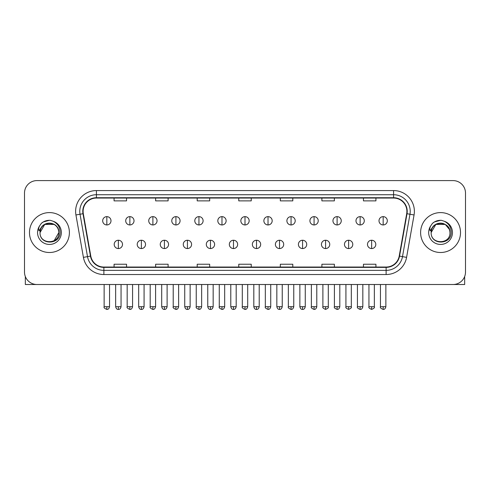 <?xml version="1.0" encoding="UTF-8"?>
<svg xmlns="http://www.w3.org/2000/svg" width="490" height="490" viewBox="0 0 490 490"><rect width="100%" height="100%" fill="white"/><g stroke="black" fill="none" stroke-linecap="round" stroke-linejoin="round"><path stroke-width="0.73" d="M29.486 232.554A19.949 19.949 0 0 0 49.441 252.503A19.949 19.949 0 0 0 69.39 232.554A19.949 19.949 0 0 0 49.441 212.599A19.949 19.949 0 0 0 29.486 232.554A19.949 19.949 0 0 0 49.441 252.503A19.949 19.949 0 0 0 69.39 232.554A19.949 19.949 0 0 0 49.441 212.599A19.949 19.949 0 0 0 29.486 232.554M420.61 232.554A19.949 19.949 0 0 0 440.559 252.503A19.949 19.949 0 0 0 460.514 232.554A19.949 19.949 0 0 0 440.559 212.599A19.949 19.949 0 0 0 420.61 232.554A19.949 19.949 0 0 0 440.559 252.503A19.949 19.949 0 0 0 460.514 232.554A19.949 19.949 0 0 0 440.559 212.599A19.949 19.949 0 0 0 420.61 232.554M83.104 211.355A13.303 13.303 0 0 1 96.408 198.052L393.593 198.052A13.303 13.303 0 0 1 406.694 213.665L399.215 256.062A13.303 13.303 0 0 1 386.12 267.05L103.88 267.05A13.303 13.303 0 0 1 90.785 256.062L83.306 213.665A13.303 13.303 0 0 1 83.104 211.355M82.773 211.355A13.634 13.634 0 0 0 82.981 213.72L90.454 256.117A13.634 13.634 0 0 0 103.88 267.381L386.12 267.381A13.634 13.634 0 0 0 399.546 256.117L407.019 213.72A13.634 13.634 0 0 0 393.593 197.721L96.408 197.721A13.634 13.634 0 0 0 82.773 211.355M75.938 214.963A20.782 20.782 0 0 1 96.408 190.573L393.593 190.573A20.782 20.782 0 0 1 414.062 214.963L406.584 257.36A20.782 20.782 0 0 1 386.12 274.529L103.88 274.529A20.782 20.782 0 0 1 83.416 257.36L75.938 214.963L80.035 214.24A16.623 16.623 0 0 1 96.408 194.726L393.593 194.726A16.623 16.623 0 0 1 409.965 214.24L402.492 256.638A16.623 16.623 0 0 1 386.12 270.376L103.88 270.376A16.623 16.623 0 0 1 87.508 256.638L80.035 214.24A16.623 16.623 0 0 1 79.778 211.355M465.5 193.066A12.471 12.471 0 0 0 453.03 180.596L36.971 180.596A12.471 12.471 0 0 0 24.5 193.066L24.5 272.036A12.471 12.471 0 0 0 36.971 284.506L453.03 284.506A12.471 12.471 0 0 0 465.5 272.036L465.5 193.066L465.5 272.036M399.546 256.117L402.492 256.638L409.965 214.24L414.062 214.963M238.765 198.052L238.765 200.869L251.235 200.869L251.235 198.052M197.201 198.052L197.201 200.869L209.671 200.869L209.671 198.052M155.636 198.052L155.636 200.869L168.107 200.869L168.107 198.052M114.072 198.052L114.072 200.869L126.543 200.869L126.543 198.052M280.329 198.052L280.329 200.869L292.8 200.869L292.8 198.052M321.893 198.052L321.893 200.869L334.364 200.869L334.364 198.052M363.458 198.052L363.458 200.869L375.928 200.869L375.928 198.052M251.235 267.05L251.235 264.233L238.765 264.233L238.765 267.05M209.671 267.05L209.671 264.233L197.201 264.233L197.201 267.05M168.107 267.05L168.107 264.233L155.636 264.233L155.636 267.05M126.543 267.05L126.543 264.233L114.072 264.233L114.072 267.05M292.8 267.05L292.8 264.233L280.329 264.233L280.329 267.05M334.364 267.05L334.364 264.233L321.893 264.233L321.893 267.05M375.928 267.05L375.928 264.233L363.458 264.233L363.458 267.05M24.5 193.066L24.5 272.036M453.03 180.596L36.971 180.596M36.971 284.506L453.03 284.506M106.838 216.635A4.159 4.159 0 0 0 102.686 220.788A4.159 4.159 0 0 0 106.838 224.947A4.159 4.159 0 0 0 110.997 220.788A4.159 4.159 0 0 0 106.838 216.635L106.838 224.947A4.159 4.159 0 0 0 110.997 220.788A4.159 4.159 0 0 0 106.838 216.635M118.353 240.241A4.159 4.159 0 0 0 114.195 244.4A4.159 4.159 0 0 0 118.353 248.553A4.159 4.159 0 0 0 122.512 244.4A4.159 4.159 0 0 0 118.353 240.241L118.353 248.553A4.159 4.159 0 0 0 122.512 244.4A4.159 4.159 0 0 0 118.353 240.241M129.868 216.635A4.159 4.159 0 0 0 125.71 220.788A4.159 4.159 0 0 0 129.868 224.947A4.159 4.159 0 0 0 134.021 220.788A4.159 4.159 0 0 0 129.868 216.635L129.868 224.947A4.159 4.159 0 0 0 134.021 220.788A4.159 4.159 0 0 0 129.868 216.635M152.892 216.635A4.159 4.159 0 0 0 148.74 220.788A4.159 4.159 0 0 0 152.892 224.947A4.159 4.159 0 0 0 157.051 220.788A4.159 4.159 0 0 0 152.892 216.635L152.892 224.947A4.159 4.159 0 0 0 157.051 220.788A4.159 4.159 0 0 0 152.892 216.635M175.922 216.635A4.159 4.159 0 0 0 171.763 220.788A4.159 4.159 0 0 0 175.922 224.947A4.159 4.159 0 0 0 180.075 220.788A4.159 4.159 0 0 0 175.922 216.635L175.922 224.947A4.159 4.159 0 0 0 180.075 220.788A4.159 4.159 0 0 0 175.922 216.635M198.946 216.635A4.159 4.159 0 0 0 194.787 220.788A4.159 4.159 0 0 0 198.946 224.947A4.159 4.159 0 0 0 203.105 220.788A4.159 4.159 0 0 0 198.946 216.635L198.946 224.947A4.159 4.159 0 0 0 203.105 220.788A4.159 4.159 0 0 0 198.946 216.635M141.377 240.241A4.159 4.159 0 0 0 137.225 244.4A4.159 4.159 0 0 0 141.377 248.553A4.159 4.159 0 0 0 145.536 244.4A4.159 4.159 0 0 0 141.377 240.241L141.377 248.553A4.159 4.159 0 0 0 145.536 244.4A4.159 4.159 0 0 0 141.377 240.241M164.407 240.241A4.159 4.159 0 0 0 160.248 244.4A4.159 4.159 0 0 0 164.407 248.553A4.159 4.159 0 0 0 168.56 244.4A4.159 4.159 0 0 0 164.407 240.241L164.407 248.553A4.159 4.159 0 0 0 168.56 244.4A4.159 4.159 0 0 0 164.407 240.241M187.431 240.241A4.159 4.159 0 0 0 183.278 244.4A4.159 4.159 0 0 0 187.431 248.553A4.159 4.159 0 0 0 191.59 244.4A4.159 4.159 0 0 0 187.431 240.241L187.431 248.553A4.159 4.159 0 0 0 191.59 244.4A4.159 4.159 0 0 0 187.431 240.241M40.48 229.724L40.033 232.554C39.519 245.312 60.16 245.08 60.092 232.554C60.129 227.366 57.814 223.605 53.153 221.253L50.341 220.335C46.954 220.132 43.965 221.125 41.381 223.318L39.69 225.749C38.655 227.489 38.428 229.179 39.01 230.821L42.036 226.331C44.853 223.514 48.21 222.583 52.099 223.538A9.396 9.396 0 0 0 40.48 229.724M52.099 223.538C56.295 225.032 58.543 228.04 58.837 232.554C59.413 244.675 39.47 244.675 40.045 232.554C39.47 220.433 59.413 220.433 58.837 232.554L54.139 240.688M58.292 229.406C55.37 219.545 39.476 222.423 40.045 232.554L44.743 224.414L54.139 224.414M41.411 223.299L43.31 221.939L49.533 220.298L43.31 221.939L41.411 223.299L43.31 221.939L49.533 220.298L43.31 221.939L41.411 223.299M431.598 229.724L431.151 232.554C430.637 245.312 451.284 245.08 451.21 232.554C451.253 227.366 448.938 223.605 444.271 221.253L441.466 220.335C438.078 220.132 435.089 221.125 432.505 223.318L430.808 225.749C429.779 227.489 429.552 229.179 430.128 230.821L433.16 226.331C435.978 223.514 439.334 222.583 443.223 223.538A9.396 9.396 0 0 0 431.598 229.724M449.955 232.554C450.531 244.675 430.588 244.675 431.163 232.554C430.588 220.433 450.531 220.433 449.955 232.554C449.667 228.04 447.419 225.032 443.223 223.538M431.163 232.554L435.861 224.414L445.257 224.414L449.416 229.406M432.529 223.299L434.434 221.939L440.657 220.298L434.434 221.939L432.529 223.299L434.434 221.939L440.657 220.298L434.434 221.939L432.529 223.299M25.333 276.513L25.333 284.506L73.549 284.506M464.667 276.513L464.667 284.506L416.451 284.506M221.976 216.635A4.159 4.159 0 0 0 217.817 220.788A4.159 4.159 0 0 0 221.976 224.947A4.159 4.159 0 0 0 226.129 220.788A4.159 4.159 0 0 0 221.976 216.635L221.976 224.947A4.159 4.159 0 0 0 226.129 220.788A4.159 4.159 0 0 0 221.976 216.635M245 216.635A4.159 4.159 0 0 0 240.841 220.788A4.159 4.159 0 0 0 245 224.947A4.159 4.159 0 0 0 249.159 220.788A4.159 4.159 0 0 0 245 216.635L245 224.947A4.159 4.159 0 0 0 249.159 220.788A4.159 4.159 0 0 0 245 216.635M268.024 216.635A4.159 4.159 0 0 0 263.871 220.788A4.159 4.159 0 0 0 268.024 224.947A4.159 4.159 0 0 0 272.183 220.788A4.159 4.159 0 0 0 268.024 216.635L268.024 224.947A4.159 4.159 0 0 0 272.183 220.788A4.159 4.159 0 0 0 268.024 216.635M210.461 240.241A4.159 4.159 0 0 0 206.302 244.4A4.159 4.159 0 0 0 210.461 248.553A4.159 4.159 0 0 0 214.614 244.4A4.159 4.159 0 0 0 210.461 240.241L210.461 248.553A4.159 4.159 0 0 0 214.614 244.4A4.159 4.159 0 0 0 210.461 240.241M233.485 240.241A4.159 4.159 0 0 0 229.332 244.4A4.159 4.159 0 0 0 233.485 248.553A4.159 4.159 0 0 0 237.644 244.4A4.159 4.159 0 0 0 233.485 240.241L233.485 248.553A4.159 4.159 0 0 0 237.644 244.4A4.159 4.159 0 0 0 233.485 240.241M256.515 240.241A4.159 4.159 0 0 0 252.356 244.4A4.159 4.159 0 0 0 256.515 248.553A4.159 4.159 0 0 0 260.668 244.4A4.159 4.159 0 0 0 256.515 240.241L256.515 248.553A4.159 4.159 0 0 0 260.668 244.4A4.159 4.159 0 0 0 256.515 240.241M291.054 216.635A4.159 4.159 0 0 0 286.895 220.788A4.159 4.159 0 0 0 291.054 224.947A4.159 4.159 0 0 0 295.213 220.788A4.159 4.159 0 0 0 291.054 216.635L291.054 224.947A4.159 4.159 0 0 0 295.213 220.788A4.159 4.159 0 0 0 291.054 216.635M314.078 216.635A4.159 4.159 0 0 0 309.925 220.788A4.159 4.159 0 0 0 314.078 224.947A4.159 4.159 0 0 0 318.237 220.788A4.159 4.159 0 0 0 314.078 216.635L314.078 224.947A4.159 4.159 0 0 0 318.237 220.788A4.159 4.159 0 0 0 314.078 216.635M337.108 216.635A4.159 4.159 0 0 0 332.949 220.788A4.159 4.159 0 0 0 337.108 224.947A4.159 4.159 0 0 0 341.26 220.788A4.159 4.159 0 0 0 337.108 216.635L337.108 224.947A4.159 4.159 0 0 0 341.26 220.788A4.159 4.159 0 0 0 337.108 216.635M360.132 216.635A4.159 4.159 0 0 0 355.979 220.788A4.159 4.159 0 0 0 360.132 224.947A4.159 4.159 0 0 0 364.291 220.788A4.159 4.159 0 0 0 360.132 216.635L360.132 224.947A4.159 4.159 0 0 0 364.291 220.788A4.159 4.159 0 0 0 360.132 216.635M383.162 216.635A4.159 4.159 0 0 0 379.003 220.788A4.159 4.159 0 0 0 383.162 224.947A4.159 4.159 0 0 0 387.314 220.788A4.159 4.159 0 0 0 383.162 216.635L383.162 224.947A4.159 4.159 0 0 0 387.314 220.788A4.159 4.159 0 0 0 383.162 216.635M279.539 240.241A4.159 4.159 0 0 0 275.386 244.4A4.159 4.159 0 0 0 279.539 248.553A4.159 4.159 0 0 0 283.698 244.4A4.159 4.159 0 0 0 279.539 240.241L279.539 248.553A4.159 4.159 0 0 0 283.698 244.4A4.159 4.159 0 0 0 279.539 240.241M302.569 240.241A4.159 4.159 0 0 0 298.41 244.4A4.159 4.159 0 0 0 302.569 248.553A4.159 4.159 0 0 0 306.722 244.4A4.159 4.159 0 0 0 302.569 240.241L302.569 248.553A4.159 4.159 0 0 0 306.722 244.4A4.159 4.159 0 0 0 302.569 240.241M325.593 240.241A4.159 4.159 0 0 0 321.44 244.4A4.159 4.159 0 0 0 325.593 248.553A4.159 4.159 0 0 0 329.752 244.4A4.159 4.159 0 0 0 325.593 240.241L325.593 248.553A4.159 4.159 0 0 0 329.752 244.4A4.159 4.159 0 0 0 325.593 240.241M348.623 240.241A4.159 4.159 0 0 0 344.464 244.4A4.159 4.159 0 0 0 348.623 248.553A4.159 4.159 0 0 0 352.776 244.4A4.159 4.159 0 0 0 348.623 240.241L348.623 248.553A4.159 4.159 0 0 0 352.776 244.4A4.159 4.159 0 0 0 348.623 240.241M371.647 240.241A4.159 4.159 0 0 0 367.488 244.4A4.159 4.159 0 0 0 371.647 248.553A4.159 4.159 0 0 0 375.805 244.4A4.159 4.159 0 0 0 371.647 240.241L371.647 248.553A4.159 4.159 0 0 0 375.805 244.4A4.159 4.159 0 0 0 371.647 240.241M393.593 190.573L393.593 197.721M80.035 214.24L82.981 213.72M103.88 274.529L103.88 267.381M386.12 267.381L386.12 274.529M83.416 257.36L90.454 256.117M407.019 213.72L409.965 214.24M96.408 190.573L96.408 197.721M402.492 256.638L406.584 257.36M106.838 306.703L104.137 306.703C103.592 307.567 104.493 308.467 106.838 309.404L106.838 306.703L109.54 306.703L109.54 284.506M118.353 306.703L115.652 306.703C116.124 308.627 117.024 309.527 118.353 309.404L118.353 306.703L121.055 306.703L121.055 284.506M129.868 306.703L127.167 306.703C126.616 307.567 127.516 308.467 129.868 309.404L129.868 306.703L132.57 306.703L132.57 284.506M152.892 306.703L150.191 306.703C149.646 307.567 150.546 308.467 152.892 309.404L152.892 306.703L155.593 306.703L155.593 284.506M175.922 306.703L173.215 306.703C172.67 307.567 173.57 308.467 175.922 309.404L175.922 306.703L178.623 306.703L178.623 284.506M198.946 306.703L196.245 306.703C195.694 307.567 196.594 308.467 198.946 309.404L198.946 306.703L201.647 306.703L201.647 284.506M141.377 306.703L138.676 306.703C139.148 308.627 140.048 309.527 141.377 309.404L141.377 306.703L144.078 306.703L144.078 284.506M164.407 306.703L161.706 306.703C162.178 308.627 163.078 309.527 164.407 309.404L164.407 306.703L167.108 306.703L167.108 284.506M187.431 306.703L184.73 306.703C185.202 308.627 186.102 309.527 187.431 309.404L187.431 306.703L190.132 306.703L190.132 284.506M39.69 225.749A11.889 11.889 0 0 0 49.441 244.443A11.889 11.889 0 0 0 53.153 221.253M430.808 225.749A11.889 11.889 0 0 0 440.559 244.443A11.889 11.889 0 0 0 444.271 221.253M221.976 306.703L219.269 306.703C218.724 307.567 219.624 308.467 221.976 309.404L221.976 306.703L224.677 306.703L224.677 284.506M245 306.703L242.299 306.703C241.748 307.567 242.648 308.467 245 309.404L245 306.703L247.701 306.703L247.701 284.506M268.024 306.703L265.323 306.703C264.778 307.567 265.678 308.467 268.024 309.404L268.024 306.703L270.731 306.703L270.731 284.506M210.461 306.703L207.76 306.703C208.232 308.627 209.132 309.527 210.461 309.404L210.461 306.703L213.162 306.703L213.162 284.506M233.485 306.703L230.784 306.703C231.256 308.627 232.156 309.527 233.485 309.404L233.485 306.703L236.186 306.703L236.186 284.506M256.515 306.703L253.814 306.703C254.286 308.627 255.186 309.527 256.515 309.404L256.515 306.703L259.216 306.703L259.216 284.506M291.054 306.703L288.353 306.703C287.802 307.567 288.702 308.467 291.054 309.404L291.054 306.703L293.755 306.703L293.755 284.506M314.078 306.703L311.377 306.703C310.832 307.567 311.732 308.467 314.078 309.404L314.078 306.703L316.785 306.703L316.785 284.506M337.108 306.703L334.407 306.703C333.855 307.567 334.756 308.467 337.108 309.404L337.108 306.703L339.809 306.703L339.809 284.506M360.132 306.703L357.43 306.703C356.885 307.567 357.786 308.467 360.132 309.404L360.132 306.703L362.833 306.703L362.833 284.506M383.162 306.703L380.461 306.703C379.909 307.567 380.81 308.467 383.162 309.404L383.162 306.703L385.863 306.703L385.863 284.506M279.539 306.703L276.838 306.703C277.309 308.627 278.21 309.527 279.539 309.404L279.539 306.703L282.24 306.703L282.24 284.506M302.569 306.703L299.868 306.703C300.339 308.627 301.24 309.527 302.569 309.404L302.569 306.703L305.27 306.703L305.27 284.506M325.593 306.703L322.892 306.703C322.346 307.567 323.247 308.467 325.593 309.404L325.593 306.703L328.294 306.703L328.294 284.506M348.623 306.703L345.922 306.703C345.37 307.567 346.271 308.467 348.623 309.404L348.623 306.703L351.324 306.703L351.324 284.506M371.647 306.703L368.946 306.703C368.4 307.567 369.301 308.467 371.647 309.404L371.647 306.703L374.348 306.703L374.348 284.506M104.137 306.703L104.137 284.506M109.54 306.703C109.068 308.627 108.168 309.527 106.838 309.404M115.652 306.703L115.652 284.506M121.055 306.703C120.583 308.627 119.683 309.527 118.353 309.404M127.167 306.703L127.167 284.506M132.57 306.703C132.098 308.627 131.197 309.527 129.868 309.404M150.191 306.703L150.191 284.506M155.593 306.703C155.122 308.627 154.221 309.527 152.892 309.404M173.215 306.703L173.215 284.506M178.623 306.703C178.152 308.627 177.251 309.527 175.922 309.404M196.245 306.703L196.245 284.506M201.647 306.703C201.176 308.627 200.275 309.527 198.946 309.404M138.676 306.703L138.676 284.506M144.078 306.703C143.607 308.627 142.706 309.527 141.377 309.404M161.706 306.703L161.706 284.506M167.108 306.703C166.637 308.627 165.736 309.527 164.407 309.404M184.73 306.703L184.73 284.506M190.132 306.703C189.661 308.627 188.76 309.527 187.431 309.404M219.269 306.703L219.269 284.506M224.677 306.703C224.206 308.627 223.305 309.527 221.976 309.404M242.299 306.703L242.299 284.506M247.701 306.703C247.23 308.627 246.329 309.527 245 309.404M265.323 306.703L265.323 284.506M270.731 306.703C270.26 308.627 269.359 309.527 268.024 309.404M207.76 306.703L207.76 284.506M213.162 306.703C212.691 308.627 211.79 309.527 210.461 309.404M230.784 306.703L230.784 284.506M236.186 306.703C235.715 308.627 234.814 309.527 233.485 309.404M253.814 306.703L253.814 284.506M259.216 306.703C258.745 308.627 257.844 309.527 256.515 309.404M288.353 306.703L288.353 284.506M293.755 306.703C293.283 308.627 292.383 309.527 291.054 309.404M311.377 306.703L311.377 284.506M316.785 306.703C316.313 308.627 315.407 309.527 314.078 309.404M334.407 306.703L334.407 284.506M339.809 306.703C339.337 308.627 338.437 309.527 337.108 309.404M357.43 306.703L357.43 284.506M362.833 306.703C362.361 308.627 361.461 309.527 360.132 309.404M380.461 306.703L380.461 284.506M385.863 306.703C385.391 308.627 384.491 309.527 383.162 309.404M276.838 306.703L276.838 284.506M282.24 306.703C281.768 308.627 280.868 309.527 279.539 309.404M299.868 306.703L299.868 284.506M305.27 306.703C304.798 308.627 303.898 309.527 302.569 309.404M322.892 306.703L322.892 284.506M328.294 306.703C328.845 307.567 327.945 308.467 325.593 309.404M345.922 306.703L345.922 284.506M351.324 306.703C351.869 307.567 350.969 308.467 348.623 309.404M368.946 306.703L368.946 284.506M374.348 306.703C374.899 307.567 373.999 308.467 371.647 309.404"/></g></svg>
